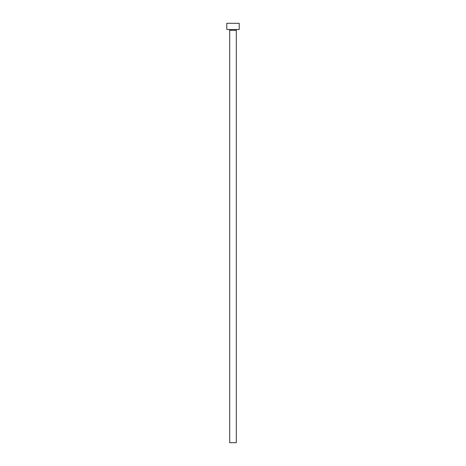 <?xml version="1.0" encoding="UTF-8"?>
<svg xmlns="http://www.w3.org/2000/svg" width="466" height="466" viewBox="0 0 466 466"><rect width="100%" height="100%" fill="white"/><g stroke="black" fill="none" stroke-linecap="round" stroke-linejoin="round"><path stroke-width="0.7" d="M236.303 30.325A0.827 0.827 0 0 1 237.13 29.498A0.827 0.827 0 0 0 236.303 30.325L229.697 30.325L229.697 442.7L236.303 442.7L236.303 30.325L236.303 442.7L229.697 442.7L229.697 30.325A0.827 0.827 0 0 0 228.87 29.498A0.827 0.827 0 0 1 229.697 30.325L236.303 30.325M226.802 23.3L226.802 29.498L239.198 29.498L239.198 23.3L226.802 23.3L226.802 29.498L239.198 29.498L239.198 23.3L226.802 23.3"/></g></svg>
